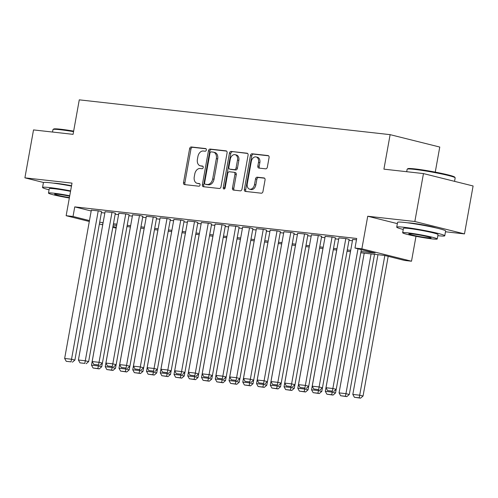 <?xml version="1.0" encoding="UTF-8"?>
<svg xmlns="http://www.w3.org/2000/svg" width="498" height="498" viewBox="0 0 498 498"><rect width="100%" height="100%" fill="white"/><g stroke="black" fill="none" stroke-linecap="round" stroke-linejoin="round"><path stroke-width="0.75" d="M206.359 149.998A1.338 0.946 -76 0 0 205.736 148.591A1.338 0.946 -76 0 0 205.649 148.578L191.307 146.972A1.917 1.351 -76 0 0 189.614 148.703L183.525 182.567A1.917 1.351 -76 0 0 184.409 184.577A1.917 1.351 -76 0 0 184.534 184.602L198.876 186.208A1.338 0.946 -76 0 0 200.059 185.001A1.338 0.946 -76 0 0 199.443 183.588A1.338 0.946 -76 0 0 199.356 183.575L197.494 183.37A6.132 4.326 -76 0 1 197.096 183.295A6.132 4.326 -76 0 1 194.257 176.865L194.768 174.039A6.132 4.326 -76 0 1 200.171 168.505L202.026 168.71A1.338 0.946 -76 0 0 203.209 167.496A1.338 0.946 -76 0 0 202.586 166.089A1.338 0.946 -76 0 0 202.499 166.077L200.644 165.865A6.132 4.326 -76 0 1 200.246 165.797A6.132 4.326 -76 0 1 197.407 159.36L197.918 156.54A6.132 4.326 -76 0 1 203.321 151.006L205.176 151.211A1.338 0.946 -76 0 0 206.359 149.998M435.943 227.903A15.226 1.015 -169.8 0 0 411.311 223.092A15.226 1.015 -169.8 0 0 407.731 222.83M71.538 185.748A15.226 1.015 -169.8 0 0 57.133 183.426A15.226 1.015 -169.8 0 0 53.554 183.164M265.671 168.828A1.917 1.351 -76 0 0 267.358 167.098L269.069 157.598A1.917 1.351 -76 0 0 268.185 155.588A1.917 1.351 -76 0 0 268.061 155.563L252.125 153.782A1.917 1.351 -76 0 0 250.438 155.513L244.344 189.383A1.917 1.351 -76 0 0 245.228 191.394A1.917 1.351 -76 0 0 245.358 191.413L261.288 193.199A1.917 1.351 -76 0 0 262.975 191.469L265.042 179.99A1.917 1.351 -76 0 0 264.152 177.979A1.917 1.351 -76 0 0 264.027 177.954L257.211 177.195A1.917 1.351 -76 0 0 255.524 178.925L254.497 184.615A5.123 3.617 -76 0 1 249.647 189.184A5.123 3.617 -76 0 1 247.276 183.806L251.285 161.508A5.123 3.617 -76 0 1 256.14 156.938A5.123 3.617 -76 0 1 258.512 162.317L257.839 166.033A1.917 1.351 -76 0 0 258.73 168.044A1.917 1.351 -76 0 0 258.854 168.069L265.671 168.828M423.462 173.584L473.1 185.978L464.478 233.904L414.84 221.51L423.462 173.584L383.921 169.158L390.127 134.653L79.275 99.843L73.069 134.348L33.522 129.916L24.9 177.842L72.011 183.115L66.147 215.702L73.025 216.474L74.75 206.888L356.711 238.467L354.987 248.054L361.865 248.826L411.504 261.213L404.625 260.448L384.506 255.418L360.795 252.766M414.84 221.51L367.729 216.238L361.865 248.826M227.082 152.898A1.917 1.351 -76 0 0 226.198 150.888A1.917 1.351 -76 0 0 226.067 150.863L210.137 149.076A1.917 1.351 -76 0 0 208.45 150.807L202.356 184.677A1.917 1.351 -76 0 0 203.24 186.688A1.917 1.351 -76 0 0 203.371 186.713L219.301 188.493A1.917 1.351 -76 0 0 220.988 186.762L227.082 152.898M231.134 151.429L247.064 153.216A1.917 1.351 -76 0 1 247.189 153.235A1.917 1.351 -76 0 1 248.072 155.245L241.984 189.116A1.917 1.351 -76 0 1 240.291 190.846L233.475 190.08A1.917 1.351 -76 0 1 233.35 190.062A1.917 1.351 -76 0 1 232.466 188.051L234.938 174.312A1.917 1.351 -76 0 0 234.048 172.302A1.917 1.351 -76 0 0 233.923 172.283L229.397 171.773A1.917 1.351 -76 0 0 227.711 173.503L225.14 187.808A1.338 0.946 -76 0 1 223.87 189.003A1.338 0.946 -76 0 1 223.247 187.597L229.447 153.16A1.917 1.351 -76 0 1 231.134 151.429L247.612 153.459M24.9 177.842L43.625 182.517M101.58 211.694L98.915 210.934L91.333 210.181M115.337 213.237L112.673 212.478L105.09 211.718M129.094 214.775L126.424 214.016L118.841 213.262M142.845 216.319L140.181 215.559L132.599 214.8M156.602 217.856L153.932 217.097L146.35 216.344M170.353 219.4L167.689 218.641L160.107 217.881M184.111 220.938L181.44 220.178L173.864 219.419M197.862 222.482L195.197 221.716L187.615 220.963M211.619 224.019L208.955 223.26L201.373 222.5M225.37 225.557L222.706 224.797L215.124 224.044M239.127 227.1L236.463 226.341L228.881 225.582M252.884 228.638L250.214 227.879L242.632 227.125M266.635 230.182L263.971 229.422L256.389 228.663M280.393 231.719L277.722 230.96L270.14 230.207M294.144 233.263L291.479 232.504L283.897 231.744M307.901 234.801L305.23 234.041L297.655 233.282M321.652 236.345L318.988 235.579L311.406 234.826M335.409 237.882L332.745 237.123L325.163 236.363M349.16 239.426L346.496 238.66L338.914 237.907M74.75 206.888L91.19 210.996M101.411 212.646L104.854 213.032M115.163 214.19L118.605 214.576M128.92 215.727L132.362 216.113M142.677 217.265L146.119 217.651M156.428 218.809L159.87 219.195M170.185 220.346L173.628 220.732M183.936 221.89L187.379 222.276M197.694 223.428L201.136 223.814M211.445 224.971L214.887 225.357M225.202 226.509L228.644 226.895M238.953 228.053L242.395 228.439M252.71 229.59L256.153 229.976M266.467 231.134L269.91 231.514M280.218 232.672L283.661 233.058M293.976 234.209L297.418 234.595M307.727 235.753L311.169 236.139M321.484 237.291L324.926 237.677M335.235 238.835L338.677 239.221M348.992 240.372L352.435 240.758M352.671 239.445L356.481 239.781M435.252 172.115L439.765 147.047L390.127 134.653M445.48 231.775L464.478 233.904M415.986 236.313L411.504 261.213M116.14 228.14L112.797 227.349M361.019 251.496L375.112 253.077L354.987 248.054M99.687 222.233L103.13 222.618M113.438 223.77L116.881 224.156M127.195 225.314L130.638 225.7M140.953 226.851L144.389 227.237M154.704 228.395L158.146 228.781M168.461 229.933L171.903 230.319M182.212 231.477L185.654 231.856M195.969 233.014L199.412 233.4M209.72 234.552L213.163 234.938M223.478 236.096L226.92 236.482M237.229 237.633L240.671 238.019M250.986 239.177L254.428 239.563M264.743 240.715L268.179 241.1M278.494 242.258L281.936 242.644M292.251 243.796L295.694 244.182M306.002 245.34L309.445 245.719M319.76 246.877L323.202 247.263M333.511 248.415L336.953 248.801M347.268 249.959L350.71 250.345M73.025 216.474L89.466 220.583M102.731 224.841L99.37 224M89.298 221.486L66.147 215.702M102.899 223.882L102.538 223.845L102.893 223.932M112.959 226.447L116.295 227.281M332.334 391.304L332.191 392.113L325.312 391.347L350.455 251.608L347.038 251.222M336.729 250.071L333.286 249.685M322.972 248.533L319.529 248.147M309.214 246.989L305.778 246.603M295.463 245.452L292.021 245.066M281.706 243.908L278.264 243.522M267.955 242.37L264.513 241.984M254.198 240.827L250.755 240.441M240.447 239.289L237.004 238.903M226.69 237.745L223.247 237.359M212.939 236.208L209.496 235.822M181.035 374.359L180.892 375.175L174.014 374.403L199.156 234.664L195.739 234.284M185.43 233.126L181.988 232.74M171.673 231.589L168.231 231.203M157.916 230.045L154.473 229.659M144.165 228.507L140.722 228.121M130.408 226.964L126.965 226.578M116.657 225.426L113.214 225.04M367.729 216.238L397.36 223.633M200.246 165.797L201.584 166.133A6.132 4.326 -76 0 0 201.989 166.201L200.644 165.865M202.947 166.313L201.989 166.201M197.096 183.295L198.434 183.631A6.132 4.326 -76 0 0 198.839 183.7L197.494 183.37M199.798 183.812L198.839 183.7M206.097 148.809L192.645 147.302A1.917 1.351 -76 0 0 190.958 149.033L184.864 182.903A1.917 1.351 -76 0 0 185.331 184.69M226.615 151.112L211.482 149.412A1.917 1.351 -76 0 0 209.789 151.143L203.701 185.013A1.917 1.351 -76 0 0 204.161 186.8M211.152 151.878A1.338 0.946 -76 0 0 209.969 153.091L204.616 182.822A1.338 0.946 -76 0 0 205.238 184.229A1.338 0.946 -76 0 0 205.325 184.241L207.286 184.465A6.132 4.326 -76 0 0 212.69 178.925L216.344 158.607A6.132 4.326 -76 0 0 213.511 152.17A6.132 4.326 -76 0 0 213.107 152.102L211.152 151.878M206.496 184.534A1.338 0.946 -76 0 0 206.583 184.565A1.338 0.946 -76 0 0 206.67 184.577L205.325 184.241M213.511 152.17L214.85 152.506A6.132 4.326 -76 0 1 217.688 158.937L214.028 179.261A6.132 4.326 -76 0 1 208.625 184.795L206.67 184.577M235.268 172.619A1.917 1.351 -76 0 1 235.392 172.638A1.917 1.351 -76 0 1 236.276 174.649L233.805 188.387A1.917 1.351 -76 0 0 234.272 190.174M232.473 151.766A1.917 1.351 -76 0 0 230.786 153.496L224.592 187.927A1.338 0.946 -76 0 0 224.642 188.754M237.502 160.063A5.123 3.617 -76 0 0 235.131 154.685A5.123 3.617 -76 0 0 230.275 159.254L228.862 167.11A1.917 1.351 -76 0 0 229.746 169.121A1.917 1.351 -76 0 0 229.877 169.139L234.396 169.65A1.917 1.351 -76 0 0 236.083 167.919L237.502 160.063L238.841 160.393A5.123 3.617 -76 0 0 236.469 155.021L235.131 154.685M230.966 169.413A1.917 1.351 -76 0 0 231.091 169.451A1.917 1.351 -76 0 0 231.215 169.476L229.877 169.139M238.841 160.393L237.428 168.249A1.917 1.351 -76 0 1 235.741 169.98L231.215 169.476M256.14 156.938L257.485 157.275A5.123 3.617 -76 0 1 259.85 162.653L259.184 166.369A1.917 1.351 -76 0 0 259.651 168.156M249.647 189.184L250.986 189.52A5.123 3.617 -76 0 0 255.841 184.951L254.497 184.615M264.575 178.203L258.555 177.531A1.917 1.351 -76 0 0 256.862 179.261L255.841 184.951M268.603 155.812L253.47 154.119A1.917 1.351 -76 0 0 251.783 155.849L245.688 189.713A1.917 1.351 -76 0 0 246.149 191.506M98.511 365.115L98.361 365.93L91.489 365.159L116.632 225.42M97.888 368.557L93.076 368.016L99.233 368.894L97.888 368.557L98.361 365.93L101.717 366.765L102.364 363.179M91.489 365.159L93.076 368.016M99.233 368.894L101.717 366.765M98.231 210.859L71.531 359.232L74.887 360.066L101.598 211.606M91.352 210.088L64.653 358.46L71.531 359.232L71.058 361.859L66.246 361.318L71.058 361.859M74.887 360.066L72.397 362.195M66.246 361.318L64.653 358.46M73.555 131.646A24.402 1.625 -169.8 0 0 60.214 129.71A24.402 1.625 -169.8 0 0 53.037 129.48L53.716 129.013A23.817 1.587 10.2 0 1 60.719 129.237A23.817 1.587 10.2 0 1 73.648 131.111M53.037 129.48A24.402 1.625 -169.8 0 0 52.969 129.58L52.52 132.045M70.61 190.883A24.402 1.625 -169.8 0 0 49.794 187.603A24.402 1.625 -169.8 0 0 42.548 187.472A24.402 1.625 -169.8 0 0 49.072 189.788M71.475 186.096A24.402 1.625 -169.8 0 0 50.659 182.81A24.402 1.625 -169.8 0 0 43.413 182.679L42.548 187.472M69.739 195.751A17.567 1.17 -169.8 0 0 53.697 193.187A17.567 1.17 -169.8 0 0 48.48 193.087L49.271 188.68A17.567 1.17 10.2 0 1 54.494 188.779A17.567 1.17 10.2 0 1 70.529 191.344M48.48 193.087A17.567 1.17 -169.8 0 0 69.334 197.999M69.658 196.175A11.323 0.753 -169.8 0 0 57.992 194.257A11.323 0.753 -169.8 0 0 54.631 194.195A11.323 0.753 -169.8 0 0 69.409 197.575M407.215 169.146L407.893 168.673A23.817 1.587 10.2 0 1 414.896 168.903A23.817 1.587 10.2 0 1 439.771 173.011A23.817 1.587 10.2 0 1 454.668 177.089L455.141 177.767A24.402 1.625 -169.8 0 0 439.877 173.584A24.402 1.625 -169.8 0 0 414.392 169.376A24.402 1.625 -169.8 0 0 407.215 169.146A24.402 1.625 -169.8 0 0 407.146 169.239L406.698 171.71M437.835 235.679A24.402 1.625 -169.8 0 0 444.758 235.778A24.402 1.625 -169.8 0 0 430.204 231.632A24.402 1.625 -169.8 0 0 403.971 227.269A24.402 1.625 -169.8 0 0 396.725 227.132A24.402 1.625 -169.8 0 0 403.249 229.454M444.758 235.778L445.623 230.985A24.402 1.625 -169.8 0 0 431.069 226.839A24.402 1.625 -169.8 0 0 404.837 222.475A24.402 1.625 -169.8 0 0 397.591 222.345L396.725 227.132M402.658 232.753L403.455 228.345A17.567 1.17 10.2 0 1 408.671 228.439A17.567 1.17 10.2 0 1 427.558 231.582A17.567 1.17 10.2 0 1 438.035 234.564L437.238 238.978A17.567 1.17 -169.8 0 0 426.761 235.99A17.567 1.17 -169.8 0 0 407.874 232.852A17.567 1.17 -169.8 0 0 402.658 232.753A17.567 1.17 -169.8 0 0 413.135 235.735A17.567 1.17 -169.8 0 0 432.021 238.878A17.567 1.17 -169.8 0 0 437.238 238.978M427.732 237.807A11.323 0.753 -169.8 0 0 431.094 237.87A11.323 0.753 -169.8 0 0 424.34 235.946A11.323 0.753 -169.8 0 0 412.17 233.923A11.323 0.753 -169.8 0 0 408.808 233.861A11.323 0.753 -169.8 0 0 415.562 235.784A11.323 0.753 -169.8 0 0 427.732 237.807M454.55 181.347L455.172 177.886A24.402 1.625 -169.8 0 0 455.141 177.767M112.262 366.659L112.118 367.468L105.24 366.702L130.383 226.964M111.645 370.095L106.827 369.56L112.984 370.431L111.645 370.095L112.118 367.468L115.474 368.308L116.115 364.717M105.24 366.702L106.827 369.56M112.984 370.431L115.474 368.308M126.019 368.196L125.87 369.012L118.997 368.24L144.14 228.501M125.396 371.639L120.584 371.097L126.741 371.975L125.396 371.639L125.87 369.012L129.225 369.846L129.872 366.254M118.997 368.24L120.584 371.097M126.741 371.975L129.225 369.846M139.77 369.74L139.627 370.549L132.748 369.777L157.891 230.045M139.154 373.176L134.336 372.641L140.492 373.512L139.154 373.176L139.627 370.549L142.982 371.39L143.629 367.798M132.748 369.777L134.336 372.641M140.492 373.512L142.982 371.39M153.527 371.278L153.378 372.093L146.505 371.321L171.648 231.582M152.905 374.72L148.093 374.179L154.249 375.056L152.905 374.72L153.378 372.093L156.733 372.927L157.38 369.335M146.505 371.321L148.093 374.179M154.249 375.056L156.733 372.927M111.982 212.397L85.289 360.77L88.638 361.61L115.355 213.144M105.103 211.631L78.41 360.004L85.289 360.77L84.809 363.397L79.997 362.861L84.809 363.397M88.638 361.61L86.154 363.733M79.997 362.861L78.41 360.004M125.739 213.941L99.04 362.314L102.395 363.148L129.107 214.688M118.86 213.169L92.161 361.542L99.04 362.314L98.567 364.941L93.755 364.399L98.567 364.941M102.395 363.148L99.911 365.277M93.755 364.399L92.161 361.542M139.49 215.478L112.797 363.851L116.146 364.692L142.864 216.225M132.617 214.713L105.918 363.079L112.797 363.851L112.324 366.478L107.506 365.943L112.324 366.478M116.146 364.692L113.662 366.814M107.506 365.943L105.918 363.079M153.247 217.022L126.548 365.395L129.903 366.229L156.615 217.769M146.368 216.25L119.669 364.623L126.548 365.395L126.075 368.022L121.263 367.48L126.075 368.022M129.903 366.229L127.42 368.358M121.263 367.48L119.669 364.623M167.284 372.821L167.135 373.631L160.256 372.859L185.399 233.126M166.662 376.258L161.85 375.722L168 376.594L166.662 376.258L167.135 373.631L170.49 374.471L171.138 370.879M160.256 372.859L161.85 375.722M168 376.594L170.49 374.471M166.998 218.56L140.305 366.933L143.661 367.773L170.372 219.307M160.126 217.788L133.427 366.161L140.305 366.933L139.832 369.56L135.014 369.024L139.832 369.56M143.661 367.773L141.171 369.896M135.014 369.024L133.427 366.161M180.413 377.801L175.601 377.26L181.758 378.131L180.413 377.801L180.892 375.175L184.241 376.009L184.889 372.417M174.014 374.403L175.601 377.26M181.758 378.131L184.241 376.009M180.755 220.104L154.056 368.476L157.412 369.311L184.123 220.851M173.877 219.332L147.184 367.705L154.056 368.476L153.583 371.103L148.771 370.562L153.583 371.103M157.412 369.311L154.928 371.433M148.771 370.562L147.184 367.705M194.793 375.903L194.643 376.712L187.765 375.94L212.907 236.201M194.17 379.339L189.358 378.804L195.515 379.675L194.17 379.339L194.643 376.712L197.999 377.552L198.646 373.961M187.765 375.94L189.358 378.804M195.515 379.675L197.999 377.552M194.513 221.641L167.814 370.014L171.169 370.848L197.88 222.388M187.634 220.869L160.935 369.242L167.814 370.014L167.34 372.641L162.522 372.099L167.34 372.641M171.169 370.848L168.679 372.977M162.522 372.099L160.935 369.242M208.544 377.44L208.401 378.25L201.522 377.484L226.665 237.745M207.927 380.883L203.109 380.341L209.266 381.213L207.927 380.883L208.401 378.25L211.75 379.09L212.397 375.498M201.522 377.484L203.109 380.341M209.266 381.213L211.75 379.09M208.264 223.185L181.565 371.552L184.92 372.392L211.631 223.926M201.385 222.413L174.692 370.786L181.565 371.552L181.091 374.185L176.28 373.643L181.091 374.185M184.92 372.392L182.436 374.515M176.28 373.643L174.692 370.786M222.301 378.978L222.152 379.793L215.273 379.022L240.416 239.283M221.678 382.42L216.867 381.879L223.023 382.757L221.678 382.42L222.152 379.793L225.507 380.628L226.154 377.042M215.273 379.022L216.867 381.879M223.023 382.757L225.507 380.628M222.021 224.723L195.322 373.095L198.677 373.93L225.389 225.47M215.142 223.951L188.443 372.323L195.322 373.095L194.849 375.722L190.037 375.181L194.849 375.722M198.677 373.93L196.187 376.058M190.037 375.181L188.443 372.323M236.052 380.522L235.909 381.331L229.03 380.565L254.173 240.827M235.436 383.958L230.618 383.423L236.774 384.294L235.436 383.958L235.909 381.331L239.264 382.171L239.905 378.58M229.03 380.565L230.618 383.423M236.774 384.294L239.264 382.171M235.772 226.26L209.079 374.633L212.428 375.473L239.146 227.007M228.893 225.494L202.2 373.867L209.079 374.633L208.6 377.26L203.788 376.725L208.6 377.26M212.428 375.473L209.944 377.596M203.788 376.725L202.2 373.867M249.809 382.059L249.66 382.875L242.787 382.103L267.93 242.364M249.187 385.502L244.375 384.96L250.531 385.838L249.187 385.502L249.66 382.875L253.015 383.709L253.663 380.123M242.787 382.103L244.375 384.96M250.531 385.838L253.015 383.709M249.529 227.804L222.83 376.177L226.185 377.011L252.897 228.551M242.651 227.032L215.951 375.405L222.83 376.177L222.357 378.804L217.545 378.262L222.357 378.804M226.185 377.011L223.702 379.14M217.545 378.262L215.951 375.405M263.56 383.603L263.417 384.412L256.538 383.647L281.681 243.908M262.944 387.039L258.126 386.504L264.282 387.376L262.944 387.039L263.417 384.412L266.772 385.253L267.414 381.661M256.538 383.647L258.126 386.504M264.282 387.376L266.772 385.253M263.28 229.341L236.587 377.714L239.936 378.555L266.654 230.088M256.408 228.576L229.709 376.942L236.587 377.714L236.114 380.341L231.296 379.806L236.114 380.341M239.936 378.555L237.453 380.677M231.296 379.806L229.709 376.942M277.037 230.885L250.338 379.258L253.694 380.092L280.405 231.632M270.159 230.113L243.46 378.486L250.338 379.258L249.865 381.885L245.053 381.344L249.865 381.885M253.694 380.092L251.21 382.221M245.053 381.344L243.46 378.486M290.788 232.423L264.096 380.796L267.451 381.636L294.162 233.17M283.916 231.651L257.217 380.024L264.096 380.796L263.623 383.423L258.804 382.887L263.623 383.423M267.451 381.636L264.961 383.759M258.804 382.887L257.217 380.024M277.318 385.141L277.168 385.956L270.296 385.184L295.439 245.446M276.695 388.583L271.883 388.042L278.04 388.919L276.695 388.583L277.168 385.956L280.523 386.79L281.171 383.199M270.296 385.184L271.883 388.042M278.04 388.919L280.523 386.79M291.075 386.685L290.925 387.494L284.047 386.722L309.19 246.989M290.452 390.121L285.64 389.585L291.791 390.457L290.452 390.121L290.925 387.494L294.281 388.334L294.928 384.742M284.047 386.722L285.64 389.585M291.791 390.457L294.281 388.334M304.826 388.222L304.683 389.038L297.804 388.266L322.947 248.527M304.203 391.665L299.391 391.123L305.548 392.001L304.203 391.665L304.683 389.038L308.032 389.872L308.679 386.28M297.804 388.266L299.391 391.123M305.548 392.001L308.032 389.872M304.546 233.967L277.847 382.34L281.202 383.174L307.913 234.714M297.667 233.195L270.974 381.568L277.847 382.34L277.374 384.966L272.562 384.425L277.374 384.966M281.202 383.174L278.718 385.296M272.562 384.425L270.974 381.568M318.583 389.766L318.434 390.575L311.555 389.803L336.698 250.064M317.961 393.202L313.149 392.667L319.305 393.538L317.961 393.202L318.434 390.575L321.789 391.416L322.436 387.824M311.555 389.803L313.149 392.667M319.305 393.538L321.789 391.416M318.297 235.504L291.604 383.877L294.959 384.711L321.671 236.251M311.424 234.732L284.725 383.105L291.604 383.877L291.131 386.504L286.313 385.962L291.131 386.504M294.959 384.711L292.469 386.84M286.313 385.962L284.725 383.105M331.718 394.746L326.9 394.204L333.056 395.076L331.718 394.746L332.191 392.113L335.54 392.953L336.187 389.361M325.312 391.347L326.9 394.204M333.056 395.076L335.54 392.953M332.054 237.048L305.355 385.415L308.71 386.255L335.422 237.795M325.175 236.276L298.483 384.649L305.355 385.415L304.882 388.048L300.07 387.506L304.882 388.048M308.71 386.255L306.226 388.378M300.07 387.506L298.483 384.649M371.085 253.918L345.942 393.657L339.063 392.885L364.206 253.146M345.469 396.284L340.657 395.742L346.813 396.62L345.469 396.284L345.942 393.657L349.297 394.491L374.521 254.304M339.063 392.885L340.657 395.742M346.813 396.62L349.297 394.491M345.811 238.586L319.112 386.958L322.467 387.793L349.179 239.333M338.933 237.814L312.234 386.187L319.112 386.958L318.639 389.585L313.827 389.044L318.639 389.585M322.467 387.793L319.977 389.922M313.827 389.044L312.234 386.187M384.836 255.505L359.699 395.194L352.821 394.428L377.963 254.69M359.226 397.821L354.408 397.286L360.564 398.157L359.226 397.821L359.699 395.194L363.054 396.035L388.185 256.339M352.821 394.428L354.408 397.286M360.564 398.157L363.054 396.035M358 248.807L332.869 388.496L336.218 389.336L361.355 249.641M352.684 239.357L325.991 387.73L332.869 388.496L332.39 391.123L327.578 390.588L332.39 391.123M336.218 389.336L333.735 391.459M327.578 390.588L325.991 387.73M184.864 182.903L183.525 182.567M190.958 149.033L189.614 148.703M192.645 147.302L191.307 146.972M203.701 185.013L202.356 184.677M209.789 151.143L208.45 150.807M211.482 149.412L210.137 149.076M208.625 184.795L207.286 184.465M214.028 179.261L212.69 178.925M217.688 158.937L216.344 158.607M233.805 188.387L232.466 188.051M236.276 174.649L234.938 174.312M224.592 187.927L223.247 187.597M230.786 153.496L229.447 153.16M235.741 169.98L234.396 169.65M237.428 168.249L236.083 167.919M259.184 166.369L257.839 166.033M259.85 162.653L258.512 162.317M256.862 179.261L255.524 178.925M258.555 177.531L257.211 177.195M245.688 189.713L244.344 189.383M251.783 155.849L250.438 155.513M253.47 154.119L252.125 153.782M206.583 184.565L205.238 184.229M235.392 172.638L234.048 172.302M231.091 169.451L229.746 169.121"/></g></svg>
